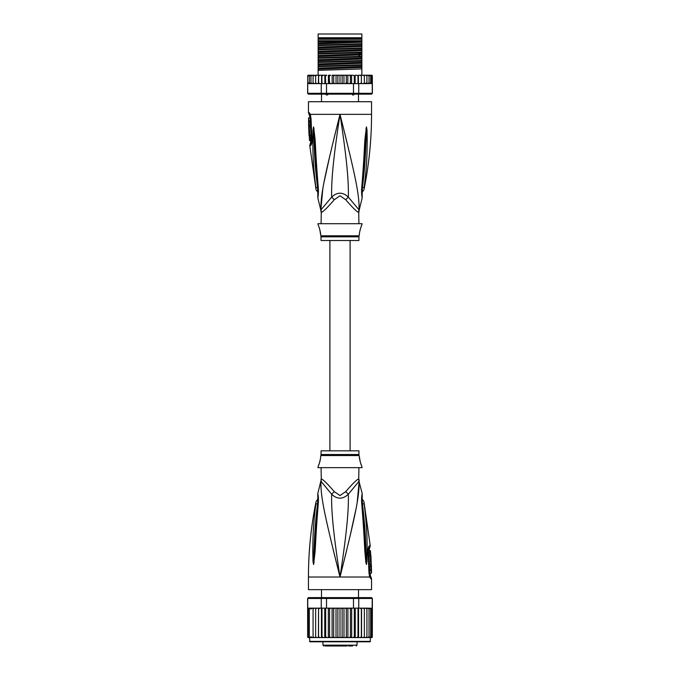 <?xml version="1.0" encoding="UTF-8"?>
<svg xmlns="http://www.w3.org/2000/svg" width="680" height="680" viewBox="0 0 680 680"><rect width="100%" height="100%" fill="white"/><g stroke="black" fill="none" stroke-linecap="round" stroke-linejoin="round"><path stroke-width="1.02" d="M318.129 34L361.87 34L361.87 37.782L318.129 37.782L318.129 34M328.822 93.849L327.403 94.987L326.442 94.987L325.252 93.849M354.748 93.849L353.558 94.987L351.177 93.849M327.403 94.987L326.442 94.987M353.558 94.987L352.597 94.987M358.929 223.703L358.717 212.168A8.415 8.321 -90 0 1 358.989 210.035C359.771 195.016 354.39 171.981 340 114.342C325.609 171.989 320.238 194.998 321.011 210.035A8.415 8.321 -90 0 1 321.283 212.168L321.07 223.703M358.717 212.168C357.688 212.679 353.37 208.547 345.763 199.767L340 195.789L334.262 199.742M321.198 210.97A8.415 8.321 90 0 1 321.283 212.168C322.337 212.653 326.655 208.522 334.237 199.767A8.415 1.895 -133.7 0 0 331.678 197.098L320.798 210.035L317.764 197.633L317.883 194.497M308.457 112.472L309.085 112.472A4.208 4.122 89.9 0 0 309.91 115.005L309.298 115.005L308.457 112.472L308.457 101.719L371.543 101.719L371.543 114.342C371.543 139.74 369.002 164.892 363.927 189.78L361.981 192.601M309.085 112.472L310.344 114.342L311.041 118.575L311.933 139.502C311.95 143.114 311.44 145.163 310.411 145.656L309.757 145.656L316.072 189.78L318.019 192.601M310.123 115.141L309.91 115.005A2.099 2.057 90 0 1 310.326 116.255L310.479 116.365M320.918 209.032L322.796 189.074M324.207 181.441L330.149 154.334M333.353 141.006L338.002 122.298M314.916 180.183L315.172 182.325M318.053 187.944L317.551 187.603C317.892 191.921 317.976 195.492 317.551 187.603A4.208 1.131 -8.9 0 1 315.817 187.136L315.817 187.136C312.222 157.93 313.183 148.92 312.783 141.355L312.97 130.084L313.574 126.862L314.968 138.1C315.613 145.435 315.605 154.666 318.24 187.349L318.368 188.632C318.503 193.112 318.3 196.103 317.764 197.633L318.368 188.632A4.208 0.935 173.7 0 1 317.875 188.267L317.789 195.687M317.551 187.603C314.092 158.117 314.576 149.107 313.99 141.525L313.582 127.083A4.208 2.916 139.5 0 1 313.633 126.905M312.97 130.084A4.208 0.722 3 0 0 313.574 130.254L313.565 127.049A4.208 3.468 109.1 0 1 313.574 126.862M314.135 128.86A4.208 0.535 172.4 0 0 313.752 129.005L317.875 188.267M318.24 187.349A4.208 0.926 173.9 0 1 317.738 186.983M343.026 126.412L346.978 142.367M359.159 205.87L359.091 208.853M362.21 195.687L362.125 188.267A4.208 0.935 6.3 0 1 361.632 188.632C361.479 192.916 361.675 195.899 362.227 197.582L361.76 187.349C364.259 156.766 364.319 146.863 364.947 139.366L366.426 126.862L367.03 130.084L367.217 141.482C366.834 149.285 367.684 158.899 364.183 187.127L364.183 187.136A4.208 1.131 -171.1 0 1 362.449 187.603C362.108 191.887 362.024 195.466 362.449 187.603C365.815 159.103 365.432 149.472 366.01 141.644L366.426 130.254A4.208 0.722 177 0 0 367.03 130.084M361.76 187.349A4.208 0.926 6.1 0 0 362.262 186.983L366.435 127.049A4.208 3.468 70.9 0 0 366.426 126.862M365.865 128.86A4.208 0.535 7.6 0 1 366.248 129.005L366.418 127.083A4.208 2.916 40.5 0 0 366.367 126.905M358.929 212.168L359.201 210.035L348.322 197.098C348.798 180.659 346.638 157.76 340 114.342C333.361 157.777 331.202 180.659 331.678 197.098C337.263 191.905 342.813 191.905 348.322 197.098A8.415 1.895 -46.3 0 0 345.763 199.767L345.746 199.742M321.07 236.835L358.929 236.835L358.929 240.525L321.07 240.525L320.943 235.815L359.057 235.815L359.457 234.218C358.87 234.549 361.182 225.522 361.556 225.802L362.083 223.703L317.917 223.703L318.444 225.802C318.997 225.939 321.147 234.949 320.543 234.218L319.77 229.398M361.556 225.802L361.123 226.823M360.825 227.596L360.51 228.497M360.204 229.5L359.941 230.528M319.464 228.421L318.979 227.095M311.55 141.576L310.718 141.772L309.757 145.656M309.026 120.734L310.31 120.734L310.267 117.912L308.575 117.912L308.635 126.115L308.626 124.856L309.12 124.856L309.051 121.992L308.558 121.992L308.983 117.912M309.817 121.992L309.876 120.734M309.12 124.856L310.403 124.856L310.335 121.992L309.051 121.992M308.661 126.115L309.927 126.115L309.893 124.856M310.029 126.744L308.762 126.744C309.527 126.506 309.961 135.83 309.153 135.583L310.42 135.583C311.262 135.847 310.828 126.471 310.029 126.744L309.901 126.115M310.632 140.624L309.536 140.624L309.213 135.583M308.958 130.534L308.941 130.067M309.434 126.744L308.661 126.744L309.051 135.583M311.287 142.851L310.394 143.046M318.129 41.65L318.129 39.261L361.87 39.261L361.87 43.698L318.129 45.101L318.129 41.65L361.87 40.732M318.129 40.732L361.241 40.732M371.543 75.216L372.317 75.727A0.842 0.842 90 0 0 371.543 75.216L369.24 75.216L370.668 76.058L370.668 75.242L370.668 83.606L370.668 82.79L369.24 83.632L369.045 82.79L367.693 83.632L366.928 83.632L366.928 82.79L364.352 83.632L364.352 82.79L363.707 83.547M371.764 83.47L372.249 83.632L372.249 93.304L371.543 94.146L372.385 93.304L372.317 76.058L371.764 75.378L371.764 83.47L371.764 82.79L370.668 83.606M308.457 75.216A0.842 0.842 90 0 0 307.683 75.727L310.76 75.216L308.457 75.216M319.974 83.632L318.597 83.632L321.249 83.632L321.249 93.304L307.751 93.304L307.683 76.058L309.23 75.259M372.385 93.304L371.425 94.146L308.457 94.146L307.615 93.304L307.683 83.632M307.751 93.304L308.575 94.146L307.615 93.304M372.249 93.304L358.751 93.304L358.113 94.146M353.49 83.632L353.49 93.304L326.51 93.304L326.51 83.632L349.401 83.632L350.412 82.79L350.872 83.632L358.751 83.632L358.751 93.304L353.49 93.304L353.311 94.146M326.689 94.146L326.51 93.304L321.249 93.304L321.887 94.146M321.249 83.632L326.51 83.632M307.751 83.632L318.359 83.632L308.074 83.402M318.623 83.632L318.648 76.058L319.787 75.216L318.648 76.058L318.589 75.216L318.359 83.632M308.236 75.378L308.236 76.058M343.952 75.216L343.952 83.632L342.839 83.632L342.116 82.79L342.116 76.058L341.284 75.216L353.251 75.216L354.322 76.058L355.138 75.216L355.138 83.632M353.251 75.216L351.585 75.216L351.585 83.632M354.322 83.632L354.322 76.058M356.873 75.216L355.138 75.216L356.873 75.216L357.995 76.058L358.436 75.216L358.436 83.632M357.995 83.632L357.995 76.058M358.751 83.632L360.213 83.632L361.352 82.79L360.213 83.632L361.377 83.632L361.377 75.216L361.411 83.632L363.197 83.632L364.352 82.79L364.352 75.216L364.352 83.632L363.197 83.632M358.436 75.216L360.213 75.216L361.352 76.058L360.213 75.216L361.377 75.216L361.352 76.058M361.377 83.632L361.352 82.79L361.403 83.632L360.026 83.632M361.411 75.216L363.197 75.216L364.352 76.058L363.197 75.216L365.678 75.216L366.928 76.058L366.928 75.216L366.928 83.632L365.678 83.632M365.712 83.632L366.928 82.79L366.928 76.058M365.678 75.216L367.693 75.216L369.045 76.058L369.045 75.216L369.045 83.632L367.693 83.632M369.045 82.79L369.045 76.058M367.693 75.216L369.24 75.216M370.668 82.79L370.668 76.058M370.668 75.242L371.764 76.058L371.764 75.378M371.764 82.79L371.764 76.058M342.116 82.79L341.284 83.632L340 83.632L340 75.216L337.161 75.216L337.883 76.058L338.716 75.216L333.081 75.216L334.611 75.216L333.684 76.058L333.081 75.216L332.163 75.216L332.163 83.632M329.587 76.058L330.599 75.216L329.128 75.216L329.587 82.79L329.052 83.632M325.677 76.058L326.749 75.216L325.354 75.216L325.677 83.632M322.005 76.058L323.127 75.216L321.835 75.216L322.005 83.632M318.623 75.216L321.563 75.216L321.563 83.632M314.322 75.216L313.072 75.216L313.072 76.058L315.648 75.216L315.648 83.632L315.648 82.79L316.803 83.632L315.648 82.79L315.648 76.058L316.803 75.216L315.648 76.058L315.648 75.216L318.589 75.216M310.76 83.632L309.332 82.79L309.332 83.606L309.332 75.242L309.332 76.058L310.955 75.216L310.955 76.058L312.307 75.216L310.955 75.216L313.072 75.216L313.072 83.632L313.072 82.79L314.322 83.632L313.072 82.79L313.072 76.058M342.116 76.058L342.839 75.216L346.919 75.216L346.315 76.058L345.389 75.216M349.401 75.216L350.412 76.058L350.872 75.216L347.837 75.216L347.837 83.632M310.99 75.871L310.955 83.632L310.955 75.216M366.851 75.216L365.712 75.216M337.161 75.216L336.048 75.216L336.048 83.632L332.274 83.632M340 83.632L338.716 83.632L337.883 82.79L337.161 83.632L336.048 83.632M337.883 82.79L337.883 76.058M341.284 75.216L340 75.216L341.284 75.216M343.952 83.632L345.389 83.632L346.315 82.79L346.315 76.058M347.726 83.632L346.315 82.79M348.185 83.632L350.948 83.632M350.412 82.79L350.412 76.058M331.815 83.632L329.128 83.632M346.919 83.632L345.389 83.632M342.839 83.632L341.284 83.632M338.716 83.632L337.161 83.632M361.641 83.632L369.24 83.632M330.599 75.216L328.414 75.216L328.414 83.632M330.599 83.632L329.587 82.79M326.749 75.216L321.563 75.216M324.861 83.632L324.861 75.216L323.127 75.216M336.048 75.216L334.611 75.216M361.377 75.216L360.213 75.216M371.161 83.632L371.926 83.402M318.648 82.79L319.787 83.632L318.648 82.79M334.611 83.632L333.684 82.79L333.684 76.058M333.684 82.79L333.081 83.632M312.307 83.632L310.955 82.79M309.332 83.606L308.236 82.79M309.332 82.79L309.332 76.058M361.87 44.234L361.87 45.407L318.129 47.09L318.129 45.636L361.87 44.234L361.87 43.698M361.87 45.407L361.87 47.906L318.129 49.308L318.129 47.09M361.87 48.441L361.87 49.606L318.129 51.297L318.129 49.844L361.87 48.441L361.87 47.906M361.87 49.606L361.87 52.114L318.129 53.516L318.129 51.297M361.87 52.649L361.87 56.321L318.129 57.723L318.129 54.052L360.417 52.717L361.87 52.649L361.87 52.114M318.129 62.466L361.87 61.055L361.87 64.728L318.129 66.138L318.129 58.259L361.87 56.856L361.87 56.321M361.87 56.856L361.87 60.528L318.129 61.931M361.87 61.055L361.87 60.528M361.87 65.263L361.87 68.935L318.129 70.337L318.129 66.666L361.87 65.263L361.87 64.728M361.87 75.216L361.87 68.935M318.129 45.636L318.129 45.101M318.129 49.844L318.129 49.308M318.129 58.259L318.129 57.723M318.129 66.666L318.129 66.138M318.129 54.052L318.129 53.516M318.129 75.216L318.129 70.337M361.87 41.2L318.129 42.883M361.87 53.813L318.129 55.505M361.87 42.245L318.129 43.936M361.87 46.453L318.129 48.144M361.87 50.66L318.129 52.343M361.87 54.867L318.129 56.55M361.87 59.075L318.129 60.758M361.87 63.274L318.129 64.966M361.87 67.481L318.129 69.173M361.87 58.021L318.129 59.712M361.87 62.228L318.129 63.92M361.87 66.436L318.129 68.119M318.129 38.734L361.87 38.734M350.098 450.831L350.098 240.525M329.902 240.525L329.902 450.831M336.532 646L343.68 646M331.525 646L328.839 646M325.116 646L347.046 646M352.631 646L348.475 646M333.761 646L332.971 646M334.509 646L333.957 646M336.183 646L335.189 646M365.236 641.792L370.073 641.792L370.498 637.585L361.565 637.585L363.137 637.585L364.352 636.744L363.137 637.585L365.678 637.585L366.928 636.752L366.928 608.983L365.678 608.141L361.445 608.141L371.926 608.37L367.693 608.141L369.045 608.983L367.693 608.141L365.678 608.141M318.435 608.141L310.955 608.141L318.554 608.141L318.435 637.585L309.502 637.585L309.927 641.792L370.073 641.792M371.425 597.626L372.385 598.468L371.425 597.626L358.113 597.626L358.751 598.468L353.49 598.468L353.311 597.626L326.689 597.626L326.51 598.468L307.615 598.468L307.683 637.083A0.842 0.842 -90 0 0 308.457 637.585L313.072 637.585L313.072 608.141L313.072 637.585L315.648 637.585L315.648 608.141L315.648 637.585L318.554 637.585L318.554 608.141L321.249 608.141L321.249 598.468L321.887 597.626L308.575 597.626L307.751 598.468L307.751 608.141L310.76 608.141L309.332 608.983L309.332 608.167L309.332 637.56L309.332 608.983M309.502 637.585L307.683 637.083M365.678 637.585L371.543 637.585A0.842 0.842 -90 0 0 372.317 637.083L371.764 637.432L372.317 636.744L371.764 637.432L372.317 636.744L372.385 598.468M372.317 637.083L370.498 637.585M369.24 637.585L370.668 636.744L370.668 637.56L371.764 636.744L372.249 598.468L358.751 598.468L358.751 608.141L359.983 608.141M308.575 597.626L307.615 598.468M326.689 597.626L321.887 597.626M351.033 608.141L353.49 608.141L353.49 598.468L326.51 598.468L326.51 608.141L328.967 608.141M358.113 597.626L353.311 597.626M321.249 608.141L326.51 608.141M330.684 608.141L349.316 608.141L338.801 608.141L337.883 608.983L337.067 608.141L334.704 608.141L333.684 608.983L332.996 608.141L330.684 608.141L329.587 608.983L329.043 608.141L330.684 608.141M353.49 608.141L358.751 608.141M320.017 608.141L318.648 608.983M334.704 608.141L332.996 608.141M338.801 608.141L337.067 608.141M342.933 608.141L342.116 608.983L341.199 608.141M347.004 608.141L346.315 608.983L345.296 608.141M350.957 608.141L349.316 608.141L350.412 608.983L350.957 608.141M361.445 608.141L360.137 608.141L361.352 608.983L361.445 608.141M364.352 608.983L364.352 637.585L364.352 608.141L364.352 608.983L363.137 608.141M366.928 636.744L366.928 608.983M369.045 608.983L369.045 637.585L369.045 608.983M371.764 608.983L370.668 608.167L370.668 608.983L369.24 608.141M370.668 608.167L370.668 637.56M370.668 636.744L370.668 608.983M371.764 636.744L371.764 608.303M307.683 636.744L308.236 637.432L308.236 608.303L308.236 637.432M308.236 636.744L309.332 637.56M309.332 608.167L308.236 608.983M312.307 608.141L310.955 608.983L310.76 608.141M314.322 608.141L313.072 608.983M316.863 608.141L315.648 608.983L316.863 608.141M318.554 637.585L321.759 637.585L322.005 636.744L322.005 608.141M318.648 636.744L319.863 637.585M321.436 608.141L321.436 637.585L318.435 637.585M321.436 637.585L325.269 637.585L325.677 636.744L325.677 608.141M322.005 636.744L323.204 637.585L324.751 637.585L324.751 608.141M324.751 637.585L329.043 637.585L329.587 636.744L329.587 608.983M325.677 636.744L326.833 637.585L328.329 637.585L328.329 608.141M328.329 637.585L332.996 637.585L333.684 636.744L333.684 608.983M329.587 636.744L330.684 637.585L332.103 637.585L332.103 608.141M332.996 637.585L337.067 637.585L337.883 636.744L337.883 608.983M333.684 636.744L334.704 637.585M336.022 608.141L336.022 637.585M337.067 637.585L340 637.585L340 608.141M337.883 636.744L338.801 637.585M340 637.585L341.199 637.585L342.116 636.744L342.116 608.983M341.199 637.585L345.296 637.585L346.315 636.744L347.004 637.585L349.316 637.585L350.412 636.744L350.957 637.585L353.166 637.585L354.322 636.744L354.73 637.585L356.796 637.585L357.995 636.744L358.241 637.585L360.137 637.585L361.352 636.744L361.565 637.585L347.897 637.585L347.897 608.141M342.116 636.744L342.933 637.585M343.978 608.141L343.978 637.585M346.315 636.744L346.315 608.983M345.296 637.585L347.004 637.585M351.671 608.141L351.671 637.585M350.412 636.744L350.412 608.983M355.249 608.141L355.249 637.585M354.322 636.744L354.322 608.141M358.564 608.141L358.564 637.585M357.995 636.744L357.995 608.141M361.565 608.141L361.565 637.585M361.352 636.744L361.352 608.983M367.693 637.585L369.045 636.744M309.332 636.744L310.76 637.585M310.955 608.141L310.955 608.983M310.955 636.744L312.307 637.585M313.072 636.744L314.322 637.585M315.648 636.744L316.863 637.585M340 641.792L309.927 641.792M314.339 641.792L314.764 641.792M321.07 467.662L321.283 479.188A8.415 8.321 90 0 1 321.011 481.321L331.678 494.258C337.186 499.452 342.737 499.452 348.322 494.258L358.989 481.321A8.415 8.321 90 0 1 358.717 479.188L358.929 467.662M358.802 480.386A8.415 8.321 -90 0 1 358.717 479.188C357.663 478.703 353.345 482.834 345.763 491.589L345.738 491.614M321.283 479.188C322.311 478.677 326.629 482.808 334.237 491.589L340 495.567L345.763 491.589A8.415 1.895 46.3 0 0 348.322 494.258C348.798 510.697 346.638 533.579 340 577.023C354.39 519.367 359.762 496.358 358.989 481.321L362.236 493.723L362.117 496.859M321.07 454.521L321.07 450.831L358.929 450.831L358.929 454.521L321.07 454.521L320.543 457.138C321.13 456.807 318.818 465.834 318.444 465.554L318.877 464.534M319.175 463.76L319.49 462.859M319.796 461.856L320.059 460.827M318.444 465.554L317.917 467.662L362.083 467.662L361.556 465.554C361.003 465.417 358.853 456.408 359.457 457.138L360.23 461.958M360.536 462.935L361.021 464.262M371.238 564.612L369.971 564.612C369.172 564.885 368.738 555.509 369.58 555.781L370.846 555.781C370.039 555.526 370.473 564.851 371.238 564.612L370.949 555.781M369.368 550.732L370.464 550.732L370.787 555.781M371.042 560.821L371.059 561.289M371.365 565.241L371.374 566.5L370.88 566.5L370.949 569.364L371.442 569.364L371.017 573.444L371.518 572.568L371.365 565.241M370.107 566.5L370.073 565.241L371.339 565.241M370.949 569.364L369.665 569.364L369.597 566.5L370.88 566.5M370.183 569.364L370.124 570.622M371.017 573.444L369.733 573.444L369.69 570.622L370.974 570.622M321.07 479.188L321.011 481.321C320.229 496.34 325.609 519.375 340 577.023C333.361 533.596 331.202 510.697 331.678 494.258A8.415 1.895 133.7 0 0 334.237 491.589L334.254 491.614M317.551 503.752C317.892 499.469 317.976 495.89 317.551 503.752C314.185 532.253 314.568 541.884 313.99 549.712L313.574 561.102A4.208 0.722 -3 0 0 312.97 561.272L312.783 549.873C313.166 542.071 312.315 532.457 315.817 504.228A4.208 1.131 8.9 0 1 317.551 503.752L318.053 503.412M317.789 495.669L317.875 503.089A4.208 0.935 -173.7 0 1 318.368 502.724C318.521 498.44 318.325 495.456 317.773 493.773L318.24 504.008C315.741 534.59 315.681 544.493 315.052 551.99L313.633 564.451A4.208 2.916 -139.5 0 1 313.582 564.273L313.752 562.351L313.565 564.307A4.208 3.468 -109.1 0 0 313.574 564.494L312.97 561.272M318.24 504.008A4.208 0.926 -173.9 0 0 317.738 504.381L313.752 562.351A4.208 0.535 -172.4 0 0 314.135 562.496M368.45 549.78L369.282 549.585L370.243 545.7L363.927 501.577L361.981 498.763M369.673 575.101A2.099 2.057 -90 0 0 370.09 576.351L370.702 576.351L370.277 575.101L369.521 574.991M361.947 503.412L362.449 503.752C362.108 499.435 362.024 495.864 362.449 503.752A4.208 1.131 171.1 0 1 364.183 504.228C363.817 500.786 363.817 500.786 364.183 504.228C367.778 533.435 366.817 542.444 367.217 550.001L367.03 561.272L366.426 564.494L365.865 562.496A4.208 0.535 -7.6 0 0 366.248 562.351L362.125 503.089L362.21 495.669M362.449 503.752C365.908 533.239 365.423 542.249 366.01 549.84L366.418 564.273A4.208 2.916 -40.5 0 1 366.367 564.451M367.03 561.272A4.208 0.722 -177 0 0 366.426 561.102L366.435 564.307A4.208 3.468 -70.9 0 1 366.426 564.494M368.713 548.505L369.605 548.31M370.914 578.884L369.656 577.023L308.457 577.023L308.457 589.637L371.543 589.637L371.543 578.884L370.914 578.884A4.208 4.122 -90.1 0 0 370.09 576.351L369.877 576.215M315.817 504.228C316.183 500.803 316.183 500.803 315.817 504.228M336.974 564.952L333.022 548.99M320.841 485.494L320.909 482.502M365.865 562.496L365.032 553.256C364.387 545.921 364.395 536.69 361.76 504.008L361.632 502.724C361.497 498.244 361.7 495.252 362.236 493.731L361.632 502.724A4.208 0.935 -6.3 0 1 362.125 503.089M361.76 504.008A4.208 0.926 -6.1 0 1 362.262 504.381M365.083 511.173L364.828 509.031M369.826 576.147L369.725 575.781A4.208 2.643 -17.1 0 1 369.656 577.023L368.959 572.781L368.067 551.854C368.05 548.241 368.56 546.193 369.589 545.7A4.208 4.114 90 0 1 368.959 548.31A2.099 2.057 90 0 0 368.645 549.585M359.082 482.324L357.204 502.282M355.793 509.915L349.851 537.021M346.647 550.35L342.499 567.052M311.355 141.772A2.099 2.057 -90 0 1 311.041 143.046A4.208 4.114 -90 0 0 310.411 145.656M321.079 212.168L320.798 210.035M310.173 115.209L310.275 115.575A4.208 2.643 162.9 0 1 310.344 114.342L371.543 114.342M310.326 116.255L309.723 116.255L309.731 117.912M311.041 118.575L311.321 142.792M361.947 187.944L362.449 187.603M360.417 52.717L358.581 54.026L358.581 55.08L360.417 56.389M357.034 641.792L357.034 645.159L322.966 645.159L323.808 646M309.502 641.376L370.498 641.376M358.921 479.188L359.201 481.321M358.929 454.521L359.057 455.54L320.943 455.54M369.589 545.7L370.243 545.7M368.067 551.854L368.679 548.564M368.959 572.781L368.424 551.828M319.914 37.782L319.914 38.624M360.085 37.782L360.085 38.624M321.495 101.719L321.495 94.146M358.504 101.719L358.504 94.146M309.298 115.005L309.723 116.255M310.275 115.575L310.7 118.567M359.201 210.035L362.236 197.633L362.117 194.497M362.125 188.267L362.262 186.983M358.929 236.835L359.057 235.815M320.943 235.815L320.543 234.218M310.718 141.772L310.318 135.583M321.495 589.637L321.495 597.626M358.504 589.637L358.504 597.626M322.966 641.792L322.966 645.159M357.034 645.159L356.192 646M359.057 455.54L359.457 457.138M308.457 577.023C308.457 551.616 310.998 526.465 316.072 501.577L318.019 498.763M369.282 549.585L369.682 555.781M370.277 575.101L370.269 573.444M370.099 565.241L370.082 564.612M317.875 503.089L317.738 504.381M317.883 496.859L317.764 493.723L320.798 481.321M369.725 575.781L369.3 572.789M370.702 576.351L371.543 578.884"/></g></svg>
